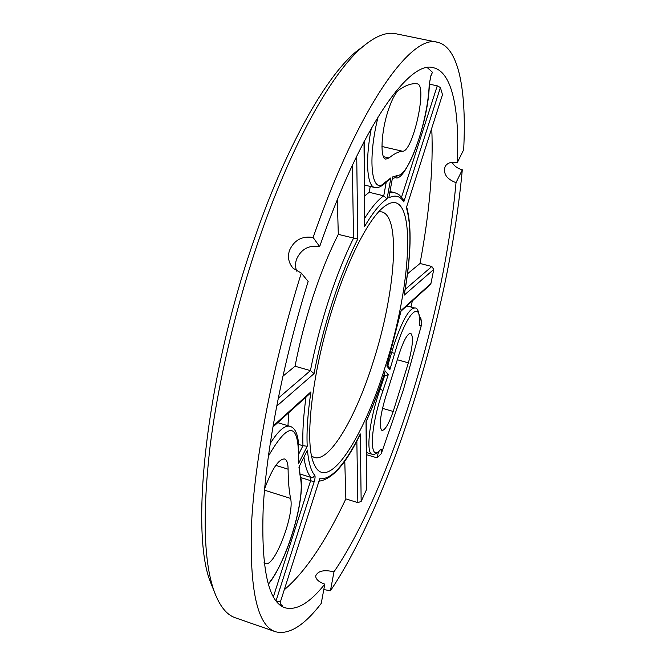 <?xml version="1.0" encoding="UTF-8"?>
<svg xmlns="http://www.w3.org/2000/svg" width="666" height="666" viewBox="0 0 666 666"><rect width="100%" height="100%" fill="white"/><g stroke="black" fill="none" stroke-linecap="round" stroke-linejoin="round"><path stroke-width="1" d="M337.321 199.767L338.303 234.365L357.784 239.069C348.917 256.61 340.551 277.372 332.675 301.382C324.858 325.499 318.656 349.583 314.052 373.626L276.615 406.218M389.835 192.824L394.805 192.69L398.743 194.447L402.972 198.851L403.779 201.898C400.174 195.971 395.196 194.614 388.819 197.835L392.649 176.923L398.018 175.3C409.34 175.416 428.105 120.138 429.195 84.59L430.877 75.708L432.317 72.636L430.894 75.966M214.161 591.325L210.148 581.351C190.21 530.544 206.11 378.396 253.013 242.849C284.79 148.851 325.141 77.622 355.486 52.189L364.027 45.671M437.437 42.266L395.804 33.75C386.471 31.668 375.341 36.106 362.404 47.045C331.726 72.785 290.551 145.729 257.95 242.374C234.865 310.572 217.357 386.305 209.698 449.567C202.614 513.894 203.871 560.472 213.47 589.31C219.006 605.327 226.307 614.826 235.389 617.807L275.533 631.751C257.359 625.932 249.367 589.785 251.557 523.301C255.053 456.793 273.576 361.313 301.315 273.11L293.248 268.381C288.703 263.261 287.429 257.309 289.435 250.533C294.097 240.126 301.989 235.781 313.12 237.487C358.882 105.594 411.638 33.666 437.437 42.266C459.19 47.045 466.65 91.95 463.669 149.758L457.301 162.604C459.623 111.031 452.564 71.986 433.383 67.724C409.607 59.757 361.305 126.44 319.663 246.603C308.799 244.888 301.074 249.134 296.495 259.332C295.205 263.353 295.263 267.282 296.678 271.137M388.303 110.14C381.044 131.718 379.886 158.724 385.847 159.116L389.036 157.959C394.064 153.771 398.593 151.54 402.614 151.249C412.978 151.956 427.738 84.907 417.299 83.858L417.132 83.824C411.888 83.117 405.894 85.115 399.134 89.81C395.537 92.591 391.924 99.367 388.303 110.14M399.076 354.145L385.206 398.318C379.986 416.591 378.912 427.306 381.984 430.469C385.023 430.319 388.761 423.984 393.206 411.455L408.4 362.82C412.845 345.954 413.603 336.097 410.664 333.241C407.509 333.441 403.646 340.409 399.076 354.145M334.166 303.246C349.817 254.853 369.93 217.241 384.249 206.602C417.482 181.035 413.161 281.585 385.065 367.241C362.912 439.518 326.415 495.637 313.744 463.303C304.004 441.933 312.379 369.106 334.166 303.246M311.663 456.127L314.285 457.484C329.795 462.429 355.952 417.033 373.11 362.162C394.988 294.822 401.54 216.383 381.743 211.88L378.788 211.705M338.303 234.365C329.454 251.748 321.154 272.136 313.411 295.546C305.719 319.056 299.6 342.615 295.055 366.225L310.423 370.612L314.052 373.626M419.655 317.582L420.77 317.882L421.794 323.867C420.379 326.656 419.647 326.715 419.613 324.042C421.045 299.75 407.434 311.771 396.578 347.053L389.826 369.747L386.821 365.925L401.207 310.331L430.952 283.475L430.128 284.815L401.123 311.047M410.955 307.034L412.354 300.89M430.952 283.475L433.749 269.422L404.112 295.229C411.039 255.677 411.796 226.482 406.377 207.642L442.482 94.655L406.377 207.642M431.751 128.521C433.483 167.216 429.578 212.204 420.03 263.486L431.834 266.492L433.749 269.422M442.482 94.655L440.401 87.521L403.779 201.898M395.546 177.656C405.003 182.809 428.613 124.425 429.345 84.141L437.254 85.822L440.401 87.521M432.342 72.153L427.264 67.607M301.315 273.11L308.158 281.46C283.1 361.738 266.383 448.218 263.178 508.766C261.114 569.397 268.406 602.405 285.056 607.792C296.603 610.789 309.848 602.913 324.8 584.157C318.764 581.984 315.734 579.245 315.701 575.948C317.807 570.904 323.909 569.522 333.982 571.819C362.221 530.694 390.634 463.653 412.629 392.815C435.481 318.756 449.95 248.709 456.019 182.667C446.503 179.021 442.907 173.56 445.221 166.267C447.627 162.737 451.656 161.522 457.301 162.604M366.433 452.547L372.127 454.254C366.117 453.463 368.781 424.242 377.947 395.687L380.136 389.086L382.958 390.626L380.885 396.894C369.472 432.259 369.78 463.37 380.403 449.533C381.651 448.385 381.943 449.758 381.277 453.663L403.305 390.168L421.794 323.867M452.039 162.279C454.262 166.075 457.684 168.581 462.304 169.805C455.569 241.392 439.935 316.941 415.418 396.453C391.783 472.652 361.263 545.213 330.436 590.767L323.801 589.56M324.8 584.157L321.237 603.421C304.112 625.69 288.877 635.131 275.533 631.751M313.12 237.487L319.663 246.603M319.064 481.177C332.251 479.337 345.854 463.961 359.856 435.048L360.289 433.932L361.163 501.431L366.533 489.518L366.042 421.728C372.952 406.235 379.354 389.319 385.231 370.97L385.056 371.711C379.279 389.677 372.993 406.302 366.208 421.57L366.042 421.728M264.077 562.387L265.509 563.511C274.45 567.84 294.755 514.468 290.592 498.418C289.011 490.509 288.178 480.769 288.103 469.189C288.037 463.22 286.855 459.806 284.565 458.966C278.679 458.882 272.028 468.822 264.618 488.794M462.304 169.805L456.019 182.667M333.982 571.819L330.436 590.767M276.415 601.373L280.428 601.798L319.755 478.729L280.428 601.798L280.594 604.179L282.317 605.735L281.327 604.894M284.39 589.685C304.986 572.219 325.483 541.949 345.854 498.892L357.85 502.63L356.843 440.9M361.163 501.431L357.85 502.63M366.217 421.561L366.533 489.518M381.277 453.663L377.023 457.842L366.45 454.662M420.03 263.486L407.484 273.801M392.732 178.313L392.191 179.987M282.834 376.265L295.055 366.225M370.246 186.422L369.197 192.308L383.749 195.821L387.038 198.901C380.378 203.247 372.902 212.429 364.627 226.465L364.011 141.658M369.197 192.308L364.618 195.937M298.51 444.397L302.947 445.737C302.389 432.342 303.405 416.125 305.994 397.103M288.653 412.795L287.978 425.716M383.741 375.749L384.54 375.974L383.916 375.224M345.854 498.892L344.772 460.93M385.231 370.97L388.253 374.725L384.54 375.974L380.136 389.086L379.254 388.836M401.207 310.331L386.821 365.925M387.271 364.685L388.936 366.824L389.826 369.747M388.819 197.835L392.649 176.923M384.057 184.074L390.875 177.897L387.038 198.901M268.173 583.99L268.589 583.441C286.33 562.812 305.411 499.358 300.441 478.105L298.934 467.124L307.467 450.083C308.525 462.495 310.964 470.937 314.793 475.391L313.253 477.172L310.955 477.397C307.65 473.626 305.311 466.974 303.946 457.442M272.81 427.122L309.265 394.147L310.939 391.841C307.725 413.478 306.485 431.61 307.217 446.228L302.947 445.737L298.593 454.354M307.217 446.228L298.651 463.295L298.576 448.726M406.685 206.959C411.913 226.665 411.13 255.802 404.337 294.372L404.112 295.229M364.227 141.242L364.627 226.465M278.18 398.268L310.423 370.612C315.068 346.936 321.22 323.293 328.887 299.692C336.605 276.19 344.822 255.694 353.538 238.22L352.356 165.268M268.265 584.307L268.589 583.441M390.934 352.297L391.666 352.497L393.673 345.779C402.023 320.862 409.049 308.283 414.743 308.042C417.715 307.392 419.389 312.52 419.747 323.418L419.613 324.042M383.474 156.668L389.036 157.959M382.475 408.35L393.206 411.455M388.253 374.725L382.958 390.626M378.155 116.658C367.066 160.315 371.795 196.304 384.748 182.592L390.875 177.897M356.718 156.11L357.784 239.069M272.977 426.115L310.939 391.841M298.651 463.295L298.335 449.492C296.736 422.169 286.738 424.442 268.323 456.293M298.934 467.124L307.467 450.083M276.024 600.89L314.127 481.884C315.118 478.579 315.334 476.415 314.793 475.391M319.755 478.729C331.277 479.936 344.788 465.001 360.289 433.932M282.317 605.735L280.985 605.719M387.853 365.443L391.666 352.497L394.672 353.421M405.194 289.335L431.834 266.492M401.59 197.028L437.254 85.822M364.768 218.082C371.695 207.226 378.013 199.808 383.749 195.821L386.222 182.209M364.535 185.056L374.775 187.512C367.008 186.363 365.051 160.198 371.362 128.155M270.146 443.614C278.205 430.769 284.807 425 289.96 426.307L277.747 422.652M300.166 474.059L310.955 477.397L310.631 480.644L300.799 477.597M273.368 596.844L310.631 480.644L314.127 481.884M397.419 359.782L408.4 362.82M275.782 465.384L288.103 469.189M264.502 490.176L290.592 498.418M381.951 146.487L402.614 151.249M377.023 457.842L378.413 452.089M419.788 320.995L420.77 317.882M372.127 454.254C372.669 455.586 375.241 454.354 379.861 450.574L380.403 449.533M430.869 76.049L429.195 84.59M392.482 178.405L395.296 177.689L398.018 175.3M374.775 187.512C374.042 187.279 377.48 189.327 383.758 184.349L384.748 182.592M299.25 466.833L300.441 478.105M289.96 426.307C297.394 428.463 298.793 440.709 298.584 448.468L298.335 449.492M210.148 581.351L213.47 589.31M406.776 305.935L414.743 308.042M390.068 191.55L394.805 192.69M355.486 52.189L362.404 47.045M300.649 476.756C305.544 499.858 286.638 562.287 268.273 584.323M280.536 601.748C280.844 604.512 281.16 605.602 281.468 605.019L280.969 604.77"/></g></svg>
